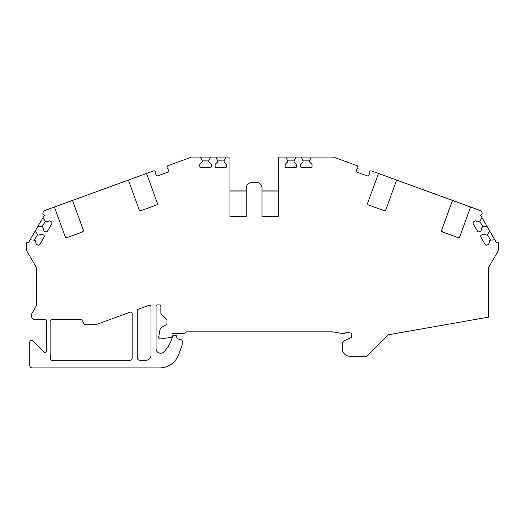 <?xml version="1.0" encoding="UTF-8"?>
<svg xmlns="http://www.w3.org/2000/svg" width="525" height="525" viewBox="0 0 525 525"><rect width="100%" height="100%" fill="white"/><g stroke="black" fill="none" stroke-linecap="round" stroke-linejoin="round"><path stroke-width="0.79" d="M224.129 160.886L217.678 160.886L217.678 161.903L215.125 164.456L215.125 166.222A1.522 1.522 0 0 0 216.654 167.744L225.159 167.744A1.522 1.522 0 0 0 226.682 166.222L226.682 164.456L224.129 161.903L224.129 160.886L225.907 157.073L229.983 157.073L229.983 216.523L229.983 191.973L246.245 191.973L246.245 216.523L229.983 216.523L246.245 216.523L246.245 188.068A5.591 5.591 0 0 1 251.829 182.477L256.403 182.477A5.591 5.591 0 0 1 261.995 188.068L261.995 216.523L261.995 191.973L278.25 191.973L278.25 216.523L261.995 216.523L278.25 216.523L278.25 157.073L333.408 157.073L356.882 165.618A1.522 1.522 0 0 1 357.86 166.786L357.912 167.075A1.522 1.522 0 0 1 357.387 168.505L356.941 168.886A1.522 1.522 0 0 0 356.488 169.529L356.226 170.251A1.522 1.522 0 0 0 357.138 172.2C356.173 171.544 356.173 171.544 357.138 172.2C356.173 171.544 356.173 171.544 357.138 172.2L367.067 175.809M490.593 240.161L487.371 234.577L486.491 235.082L483.007 234.15L481.477 235.029A1.522 1.522 0 0 0 480.913 237.116L485.166 244.479A1.522 1.522 0 0 0 487.252 245.037L488.782 244.151L489.713 240.667L490.593 240.161L494.786 239.794L496.381 242.557A1.522 1.522 0 0 1 498.75 243.823L498.75 249.939L488.591 267.54L488.591 317.12L388.047 334.845L366.653 356.239L349.886 356.239A7.619 7.619 0 0 1 342.267 348.62L342.267 344.321A4.062 4.062 0 0 1 344.61 340.64L350.785 337.759A1.522 1.522 0 0 0 351.665 336.381L351.665 333.309L347.484 332.187A1.522 1.522 0 0 0 346.047 332.542A4.062 4.062 0 0 1 342.576 333.565L332.968 331.872A1.522 1.522 0 0 0 332.706 331.853L186.46 331.853A1.522 1.522 0 0 0 185.384 332.299L184.754 332.929A1.522 1.522 0 0 1 183.678 333.375L172.062 333.375L172.062 335.934A1.522 1.522 0 0 1 170.776 337.437L160.164 338.966A1.522 1.522 0 0 1 158.662 337.175L159.849 330.442A5.079 5.079 0 0 1 162.31 326.924L166.983 324.227L166.983 320.289A1.522 1.522 0 0 0 166.537 319.213L161.333 314.009A1.522 1.522 0 0 1 160.886 312.926L160.886 306.449A1.522 1.522 0 0 0 159.364 304.927L157.585 304.927A1.522 1.522 0 0 0 156.063 306.449L156.063 348.712A4.574 4.574 0 0 0 163.938 351.875A35.562 35.562 0 0 0 171.623 339.57L172.463 336.427A1.522 1.522 0 0 1 173.939 335.298L175.206 335.298A1.522 1.522 0 0 1 176.708 336.558L176.912 337.726A1.522 1.522 0 0 0 178.021 338.933L181.099 339.754A1.522 1.522 0 0 1 182.227 341.23L182.227 344.498A1.522 1.522 0 0 1 182.136 345.023L178.664 354.552A20.324 20.324 0 0 1 159.567 367.927L32.347 367.927A2.54 2.54 0 0 1 29.807 365.38L29.807 342.011A1.522 1.522 0 0 1 31.329 340.489L31.717 340.489A1.522 1.522 0 0 1 32.793 340.935L43.969 352.111A1.522 1.522 0 0 0 46.574 351.035L46.574 321.379A254.034 254.034 0 0 0 46.522 320.604A1.017 1.017 0 0 0 45.511 319.659L35.398 319.659A4.062 4.062 0 0 1 31.874 313.563L36.205 306.055A1.522 1.522 0 0 0 36.409 305.294L36.409 267.54L26.25 249.939L26.25 243.823A1.522 1.522 0 0 1 28.534 242.504L44.5 215.053L43.621 214.548A1.522 1.522 0 0 1 43.063 212.468L44.034 210.781L54.383 207.014L65.153 236.618L67.108 237.53L82.386 231.965L83.298 230.016L72.522 200.412L153.576 170.914A1.522 1.522 0 0 1 155.078 171.176L155.302 171.367A1.522 1.522 0 0 1 155.82 172.797L155.722 173.375A1.522 1.522 0 0 0 155.787 174.162L156.05 174.877A1.522 1.522 0 0 0 158.005 175.79L167.895 172.187M50.131 353.496A254.034 254.034 0 0 0 50.531 358.91A1.522 1.522 0 0 0 51.922 360.294L129.642 360.294A2.54 2.54 0 0 0 132.182 357.755L132.182 313.622A1.522 1.522 0 0 0 130.134 312.185L95.904 324.647A1.522 1.522 0 0 1 95.386 324.739L85.444 324.739A1.522 1.522 0 0 1 84.125 323.978L82.071 320.421A1.522 1.522 0 0 0 80.752 319.659L51.667 319.659A1.522 1.522 0 0 0 50.151 321.083A254.034 254.034 0 0 0 50.131 321.379L50.131 353.496M487.371 234.577L489.779 231.131L487.095 226.478L482.908 226.846L482.029 227.358L481.097 230.843L479.561 231.722A1.522 1.522 0 0 1 477.481 231.164L473.228 223.801A1.522 1.522 0 0 1 473.786 221.721L475.315 220.835L478.8 221.767L479.679 221.261L482.094 217.816L480.5 215.053L481.379 214.548A1.522 1.522 0 0 0 481.937 212.468L480.966 210.781L396.618 180.082L385.842 209.685A1.522 1.522 0 0 1 383.893 210.591L368.616 205.032A1.522 1.522 0 0 1 367.703 203.077L378.473 173.48L371.424 170.914A1.522 1.522 0 0 0 369.922 171.176L369.698 171.367A1.522 1.522 0 0 0 369.18 172.797L369.278 173.375A1.522 1.522 0 0 1 369.213 174.162L368.95 174.877A1.522 1.522 0 0 1 366.995 175.79M378.473 173.48L396.618 180.082M217.678 160.886L215.9 157.073L225.907 157.073M208.76 160.886L202.302 160.886L202.302 161.903L199.756 164.456L199.756 166.222A1.522 1.522 0 0 0 201.278 167.744L209.783 167.744A1.522 1.522 0 0 0 211.306 166.222L211.306 164.456L208.76 161.903L208.76 160.886L210.532 157.073L215.9 157.073M202.302 160.886L200.53 157.073L210.532 157.073M167.862 172.2C168.827 171.544 168.827 171.544 167.862 172.2A1.522 1.522 0 0 0 168.774 170.251L168.512 169.529A1.522 1.522 0 0 0 168.059 168.886L167.613 168.505A1.522 1.522 0 0 1 167.088 167.075L167.14 166.786A1.522 1.522 0 0 1 168.118 165.618L191.592 157.073L200.53 157.073M146.528 173.48L157.297 203.077A1.522 1.522 0 0 1 156.384 205.032L141.107 210.591A1.522 1.522 0 0 1 139.158 209.685L128.382 180.082M83.298 230.016A1.522 1.522 0 0 1 82.386 231.965M67.108 237.53A1.522 1.522 0 0 1 65.153 236.618M45.321 221.261L42.092 226.846L42.971 227.358L43.903 230.843L45.439 231.722A1.522 1.522 0 0 0 47.519 231.164L51.772 223.801A1.522 1.522 0 0 0 51.214 221.721L49.685 220.835L46.2 221.767L45.321 221.261L42.906 217.816M42.092 226.846L37.905 226.478M37.636 234.577L34.407 240.161L35.287 240.667L36.218 244.151L37.748 245.037A1.522 1.522 0 0 0 39.834 244.479L44.087 237.116A1.522 1.522 0 0 0 43.522 235.029L41.993 234.15L38.509 235.082L37.629 234.577L35.221 231.131M34.407 240.161L30.214 239.794M459.848 236.618A1.522 1.522 0 0 1 457.892 237.53L459.848 236.618L470.617 207.014M442.614 231.965A1.522 1.522 0 0 1 441.702 230.016L442.614 231.965L457.892 237.53M452.478 200.412L441.702 230.016M309.488 160.886L303.037 160.886L303.037 161.903L300.484 164.456L300.484 166.222A1.522 1.522 0 0 0 302.006 167.744L310.511 167.744A1.522 1.522 0 0 0 312.034 166.222L312.034 164.456L309.488 161.903L309.488 160.886L311.259 157.073M303.037 160.886L301.258 157.073M294.112 160.886L287.661 160.886L287.661 161.903L285.108 164.456L285.108 166.222A1.522 1.522 0 0 0 286.63 167.744L295.135 167.744A1.522 1.522 0 0 0 296.664 166.222L296.664 164.456L294.112 161.903L294.112 160.886L295.89 157.073M287.661 160.886L285.882 157.073M150.977 306.777L150.977 355.215A5.079 5.079 0 0 1 145.898 360.294L139.801 360.294A2.54 2.54 0 0 1 137.261 357.755L137.261 310.662A1.522 1.522 0 0 1 138.265 309.232L148.936 305.347A1.522 1.522 0 0 1 150.977 306.777M54.383 207.014L72.522 200.412M167.285 168.131L167.127 167.77M158.005 175.79C156.844 175.908 156.844 175.908 158.005 175.79M229.983 190.102L246.245 190.102M261.995 190.102L278.25 190.102M489.779 231.131L494.786 239.794M482.094 217.816L487.095 226.478M482.908 226.846L479.679 221.261"/></g></svg>
